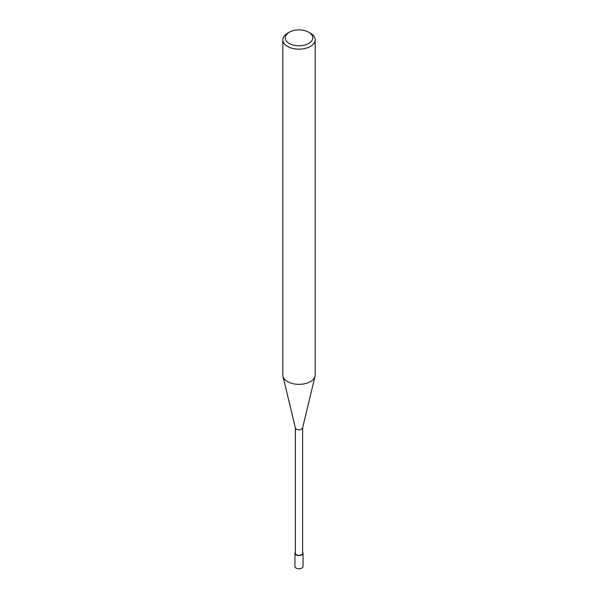 <?xml version="1.0" encoding="UTF-8"?>
<svg xmlns="http://www.w3.org/2000/svg" width="598" height="598" viewBox="0 0 598 598"><rect width="100%" height="100%" fill="white"/><g stroke="black" fill="none" stroke-linecap="round" stroke-linejoin="round"><path stroke-width="0.9" d="M302.64 427.69A3.64 2.1 180 0 1 302.603 427.981A3.64 2.1 180 0 1 301.571 429.177A3.64 2.1 180 0 1 297.841 429.685A3.64 2.1 180 0 1 295.397 427.981L282.981 376.351M302.64 427.832L302.64 553.232A3.64 2.1 180 0 1 301.571 554.72A3.64 2.1 180 0 1 297.61 555.176A3.64 2.1 180 0 1 295.36 553.232L295.36 427.832M308.725 32.225L310.444 33.219A16.183 9.344 180 0 1 315.183 39.827A16.183 9.344 180 0 1 310.444 46.435A16.183 9.344 180 0 1 292.803 48.46A16.183 9.344 180 0 1 282.817 39.827A16.183 9.344 180 0 1 287.556 33.219L289.275 32.225A13.754 7.946 180 0 1 308.725 32.225A13.754 7.946 180 0 1 308.725 43.46A13.754 7.946 180 0 1 289.275 43.46A13.754 7.946 180 0 1 289.275 32.225L287.556 33.219M315.183 39.827L315.183 374.998A16.183 9.344 180 0 1 310.444 381.606A16.183 9.344 180 0 1 292.803 383.632A16.183 9.344 180 0 1 282.817 374.998L282.817 39.827M315.034 376.284A16.183 9.344 180 0 1 310.444 381.606M302.64 552.216A4.044 2.332 180 0 1 303.044 553.232A4.044 2.332 180 0 1 301.863 554.884A4.044 2.332 180 0 1 297.453 555.393A4.044 2.332 180 0 1 294.956 553.232A4.044 2.332 180 0 1 295.36 552.216M303.044 553.232L303.044 566.448A4.044 2.34 180 0 1 301.863 568.1A4.044 2.34 180 0 1 297.453 568.608A4.044 2.34 180 0 1 294.956 566.448L294.956 553.232M302.603 427.981L315.019 376.351"/></g></svg>
